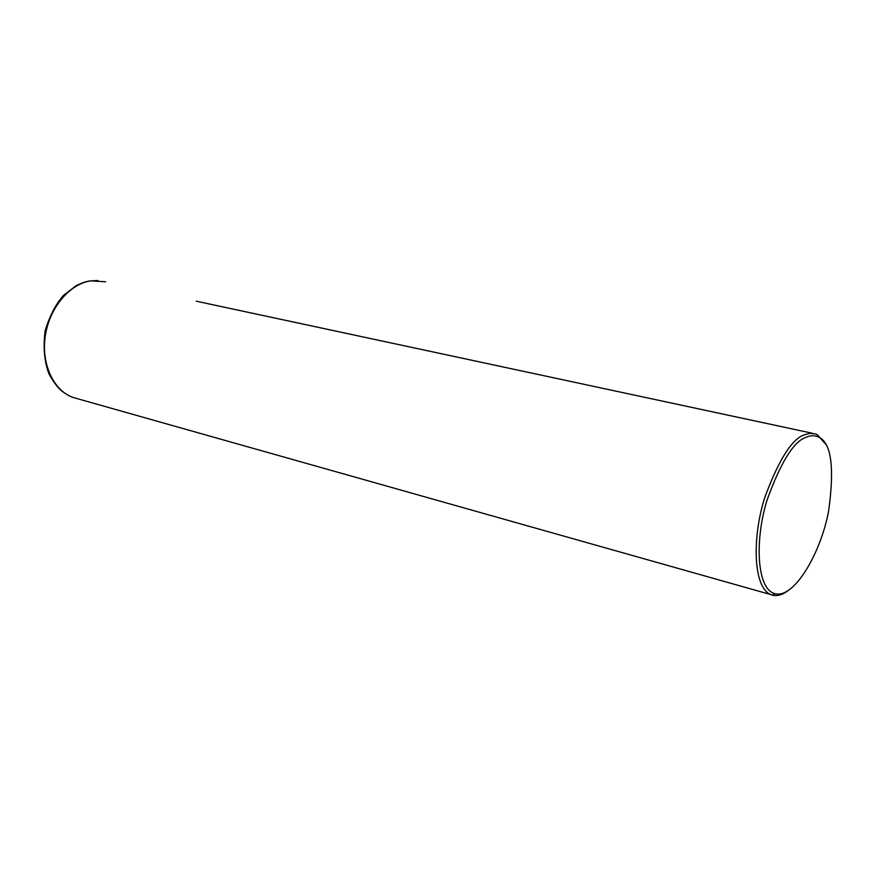 <?xml version="1.0" encoding="UTF-8"?>
<svg xmlns="http://www.w3.org/2000/svg" width="876" height="876" viewBox="0 0 876 876"><rect width="100%" height="100%" fill="white"/><g stroke="black" fill="none" stroke-linecap="round" stroke-linejoin="round"><path stroke-width="1.31" d="M77.449 398.711L73.201 397.507C53.666 390.773 41.106 364.208 45.256 336.176C49.264 308.144 69.346 284.065 90.6 280.889L105.613 281.765M787.316 591.245C781.972 594.979 777.034 596.282 772.49 595.165L770.705 594.563C752.188 586.767 752.626 534.196 765.077 496.637C779.06 459.21 792.189 438.602 804.475 434.825L810.114 433.281L815.676 433.959L817.407 434.737L825.52 444.012M806.194 437.288C810.497 435.241 814.702 435.197 818.797 437.157C831.302 442.96 834.598 467.455 828.685 510.642C821.108 552.493 794.258 598.998 774.964 593.709C755.802 588.847 755.123 537.185 767.288 499.43C780.998 461.794 793.974 441.077 806.194 437.288M97.926 280.484L89.374 281.01C85.793 281.535 81.358 283.123 76.059 285.762L63.729 295.179C55.955 303.742 49.779 315.557 45.169 330.624C43.044 347.126 44.293 361.514 48.925 373.8C53.524 382.1 57.915 387.937 62.087 391.298C66.631 394.583 70.354 396.664 73.245 397.518M73.201 397.507L770.705 594.563M812.435 433.27L196.191 301.18M818.797 437.157L817.407 434.737M774.964 593.709L772.49 595.165"/></g></svg>
